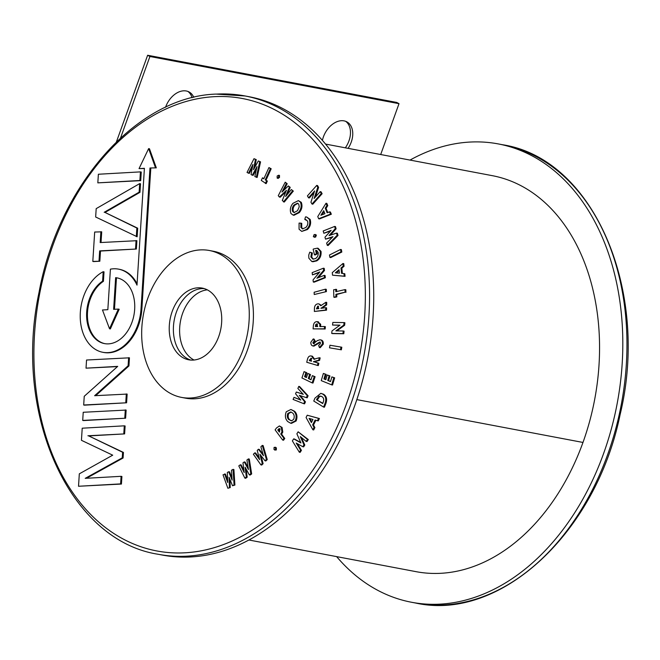 <?xml version="1.0" encoding="UTF-8"?>
<svg xmlns="http://www.w3.org/2000/svg" width="660" height="660" viewBox="0 0 660 660"><rect width="100%" height="100%" fill="white"/><g stroke="black" fill="none" stroke-linecap="round" stroke-linejoin="round"><path stroke-width="0.99" d="M410.008 160.083A233.236 165.049 100.7 0 1 498.358 143.938A233.236 165.049 100.7 0 1 615.07 413.812A233.236 165.049 100.7 0 1 411.543 602.258A233.236 165.049 100.7 0 1 336.633 556.619M308.509 197.819L307.428 195.88L316.726 185.41L317.774 187.275L314.102 198.495L320.207 191.631L321.28 193.57L322.113 193.726L312.807 204.188L311.982 204.031L310.942 202.183L314.63 190.93L308.509 197.819L309.342 197.975L314.061 192.654M321.28 193.57L311.982 204.031M320.207 191.631L321.032 191.788L322.113 193.726M317.774 187.275L318.599 187.432L315.496 196.927M316.726 185.41L317.559 185.567L318.599 187.432M227.865 488.26L230.241 487.583L227.865 488.26L223.014 474.796L225.448 474.086L227.626 480.15M229.96 479.44L230.241 487.583M224.614 473.93L227.708 482.526L227.362 472.453L228.715 471.718L232.122 480.15L231.47 470.233L233.071 469.376L234.077 484.91L232.518 485.752L229.061 477.221L229.408 487.427M232.518 485.752L234.902 485.067L234.077 484.91M233.071 469.376L233.896 469.532L234.902 485.067M228.715 471.718L229.548 471.883L231.974 477.881M244.86 478.112L245.693 478.269L247.17 477.196L246.337 477.04L244.86 478.112L238.796 465.894L240.331 464.772L241.164 464.929L243.944 470.547M246.155 469.103L247.17 477.196M240.331 464.772L244.2 472.585L242.979 462.858L244.274 461.917L248.44 469.507L246.922 460.004L248.457 458.89L250.825 473.789L249.332 474.87L245.099 467.197L246.337 477.04M249.332 474.87L250.157 475.035L251.658 473.946L250.825 473.789M248.457 458.89L249.29 459.046L251.658 473.946M244.274 461.917L245.108 462.074L248.135 467.593M260.914 464.879L261.748 465.036L263.109 463.683L262.276 463.526L260.914 464.879L253.382 454.245L254.793 452.842L255.626 452.999L259.19 458.032M261.055 455.705L263.109 463.683M254.793 452.842L259.603 459.632L257.235 450.425L258.431 449.245L263.513 455.755L260.873 446.82L262.292 445.417L266.417 459.426L265.039 460.795L259.883 454.204L262.276 463.526M265.039 460.795L265.864 460.952L267.25 459.583L266.417 459.426M262.292 445.417L263.125 445.574L267.25 459.583M258.431 449.245L259.264 449.402L263.084 454.294M274.073 447.406L275.542 447.694L275.492 449.798L274.007 449.501L274.073 447.406L275.649 447.274M276.317 449.955L274.75 450.087L276.317 449.955L276.375 447.851L275.542 447.694M274.898 447.562L276.375 447.851M282.695 440.08L275.113 429.874L276.457 428.002L279.386 425.947L281.259 427.317L281.96 431.97L280.748 433.991L283.957 438.314L282.695 440.08L283.519 440.236L284.782 438.471L281.572 434.148L282.785 432.127L282.084 427.474L279.386 425.947M279.337 432.094L280.038 429.033L279.097 428.587L277.794 430.015L279.337 432.094M279.931 428.744L278.619 430.171L279.691 431.607M283.957 438.314L284.782 438.471M280.748 433.991L281.572 434.148M281.96 431.97L282.785 432.127M281.259 427.317L282.084 427.474M277.794 430.015L278.619 430.171M278.149 429.511L278.974 429.668M287.768 421.583C285.277 419.075 284.774 415.808 286.25 411.782L290.928 409.48L293.766 411.114C296.257 413.597 296.769 416.839 295.3 420.841L290.623 423.209L287.768 421.583M287.834 413.407C286.885 416.014 287.24 418.102 288.899 419.677L291.844 420.742L293.708 419.248C294.632 416.674 294.277 414.596 292.661 413.028L290.812 411.955L287.834 413.407L288.667 413.564C287.719 416.171 288.073 418.258 289.732 419.834L291.175 420.816M290.928 409.48L294.599 411.271C297.091 413.754 297.602 416.996 296.125 421.006L291.456 423.365L290.623 423.209M291.192 412.054L288.667 413.564M295.3 420.841L296.125 421.006M293.766 411.114L294.599 411.271M288.899 419.677L289.732 419.834M303.748 403.673L304.573 403.837L305.448 401.833L304.623 401.676L303.748 403.673L293.089 399.44L293.997 397.361L300.58 399.811M300.267 395.637L305.448 401.833M293.997 397.361L300.795 400.075L295.548 393.797L296.315 392.04L303.295 394.342L297.875 388.468L298.782 386.389L307.263 395.62L306.38 397.642L299.31 395.323L304.623 401.676M306.38 397.642L307.213 397.798L308.088 395.777L307.263 395.62M298.782 386.389L299.607 386.546L308.088 395.777M296.315 392.04L303.138 394.177M312.147 382.891L312.98 383.048L315.092 376.728L314.259 376.571L312.147 382.891L301.95 377.949L304.054 371.629L306.784 372.702L305.415 376.835L306.496 377.363M304.054 371.629L305.959 372.545L304.582 376.678L306.43 377.578L307.808 373.445L309.672 374.344L308.294 378.477L310.975 379.78L312.353 375.647L315.092 376.728M312.353 375.647L314.259 376.571M308.294 378.477L311.041 379.566M309.672 374.344L310.497 374.5L309.119 378.634M307.808 373.445L310.497 374.5M304.582 376.678L305.415 376.835M305.959 372.545L306.784 372.702M317.476 365.417L306.743 362.257L307.329 359.84C307.997 356.771 309.408 355.517 311.578 356.07L313.879 359.18L319.333 357.753L318.73 360.236L313.533 361.589L318.029 363.14L317.476 365.417L318.31 365.574L318.854 363.297L314.366 361.746L319.564 360.393L320.158 357.91L319.333 357.753M312.411 356.227L311.165 355.979L312.411 356.227L314.704 359.337M311.025 358.273L309.292 360.575L311.487 361.218L310.893 358.24M311.858 358.429L310.126 360.731L311.512 361.135M318.029 363.14L318.854 363.297M313.483 361.804L314.317 361.96M313.533 361.589L314.366 361.746M318.73 360.236L319.564 360.393M309.292 360.575L310.126 360.731M313.252 338.951L314.325 340.882L312.873 342.548L313.417 343.687L317.229 340.675L319.968 339.768C321.799 340.082 322.625 341.484 322.451 343.992L319.39 347.539L318.656 345.427L320.463 343.637L319.663 342.061L313.079 345.98C311.487 345.659 310.753 344.404 310.868 342.202L313.252 338.951L314.086 339.108L315.158 341.038L313.698 342.705L314.242 343.843M313.079 345.98L313.912 346.137L320.496 342.218M319.39 347.539L320.215 347.696L323.284 344.149L322.451 343.992M320.801 339.925C322.633 340.238 323.458 341.641 323.284 344.149M312.873 342.548L313.698 342.705M314.325 340.882L315.158 341.038M325.693 310.01L314.358 311.462L314.424 309.02C314.424 305.935 315.562 304.219 317.831 303.856L318.887 303.872L320.785 305.762L325.891 302.255L325.825 304.772L320.95 308.319L325.751 307.709L325.693 310.01L326.527 310.167L314.358 311.462M318.846 308.591L317.757 306.083L316.528 308.888L318.846 308.591M318.887 303.872L321.379 305.349M325.891 302.255L326.725 302.412L326.659 304.928L321.874 308.203M325.751 307.709L326.584 307.865L326.527 310.167M318.582 306.24L317.369 308.781M320.958 308.104L321.626 308.236M325.825 304.772L326.659 304.928M316.544 308.253L317.377 308.41M326.411 291.596L314.242 294.517L314.127 292.264L325.462 289.187L326.296 289.344L326.411 291.596L314.242 294.517M325.462 289.187L325.578 291.439M312.436 274.857L312.172 272.629L323.383 268.207L323.639 270.344L316.891 278.264L324.241 275.36L324.505 277.588L325.339 277.753L314.127 282.175L313.294 282.018L313.038 279.881L319.82 271.945L312.436 274.857L319.192 272.679M324.505 277.588L313.294 282.018M324.241 275.36L325.075 275.517L325.339 277.753M323.639 270.344L324.472 270.501L318.343 277.687M323.383 268.207L324.217 268.364L324.472 270.501M309.754 252.169L311.545 252.797L310.868 256.946L312.988 259.149L315.414 258.596C317.526 257.293 318.458 255.222 318.211 252.384L316.519 250.47L315.637 250.453L316.396 253.654L314.465 254.818L313.145 249.249L313.591 248.96L317.336 248.168L320.207 251.278C320.587 255.61 319.151 258.761 315.892 260.725L311.809 261.525L308.855 258.175L308.731 255.156L309.754 252.169L312.37 252.953L311.693 257.103L313.401 259.198M315.892 260.725L316.717 260.882L312.947 261.739L311.809 261.525M320.207 251.278L321.04 251.435C321.42 255.775 319.984 258.918 316.717 260.882M317.336 248.168L318.161 248.325L321.04 251.435M314.465 254.818L315.29 254.974L317.229 253.811L316.396 253.654M315.637 250.453L316.47 250.61L317.229 253.811M316.94 250.585L316.47 250.61M310.868 256.946L311.693 257.103M311.545 252.797L312.37 252.953M314.82 236.907L313.343 236.643L314.053 234.679L315.538 234.927L314.82 236.907L315.653 237.064L314.176 236.8M314.746 237.336L313.343 236.643M316.371 235.084L314.968 234.399L316.371 235.084L315.653 237.064M300.911 223.162L300.886 227.486L302.495 228.855L305.712 227.551C307.626 225.736 308.228 223.542 307.535 220.968L304.78 219.4L305.514 216.876L306.62 216.991L309.334 219.252C310.431 223.204 309.507 226.586 306.553 229.391L301.752 231.404L299.062 229.218L299.079 223.088L300.911 223.162L301.744 223.327L301.711 227.642L302.923 228.896M306.553 229.391L307.387 229.548L301.752 231.404M309.334 219.252L310.159 219.409C311.264 223.361 310.34 226.743 307.387 229.548M306.62 216.991L310.159 219.409M304.78 219.4L306.083 219.59M300.886 227.486L301.711 227.642M298.493 212.438L293.164 215.119L290.986 213.559C289.69 209.888 290.367 206.473 292.99 203.305L298.378 200.624L300.448 202.166C301.785 205.821 301.133 209.245 298.493 212.438L299.326 212.594L293.997 215.275L293.164 215.119M292.677 211.555L294.013 212.553L297.503 210.721L299.236 206.836L298.782 204.163L297.503 203.206L293.989 204.988C292.289 207.009 291.852 209.203 292.677 211.555L294.426 212.586M298.378 200.624L301.274 202.323C302.618 205.978 301.966 209.401 299.326 212.594M297.883 203.329L294.822 205.144C293.123 207.166 292.685 209.36 293.502 211.712M300.448 202.166L301.274 202.323M293.989 204.988L294.822 205.144M279.411 197.051L278.272 195.69L285.219 182.193L286.358 183.554L281.977 192.085L288.337 185.938L289.377 187.184L285.632 196.474L291.357 189.56L293.337 191.095L284.278 202.051L282.298 200.508L286.44 190.253L279.411 197.051L280.244 197.208L285.805 191.829M292.504 190.938L283.445 201.894M291.357 189.56L293.337 191.095M289.377 187.184L290.21 187.341L287.38 194.37M288.337 185.938L290.21 187.341M286.358 183.554L287.191 183.711L283.784 190.336M285.219 182.193L287.191 183.711M278.652 177.342L277.159 178.101L277.159 176.014L278.644 175.238L278.652 177.342L279.477 177.499L277.992 178.266M278.264 178.406L277.159 178.101M278.883 175.279L279.477 175.395L279.477 177.499M262.474 177.837L263.81 178.835L268.933 167.566L270.352 168.622L265.229 179.891L267.366 181.021L266.186 183.629L261.286 180.444L262.474 177.837L263.967 178.489M266.533 180.865L265.353 183.472M265.229 179.891L267.366 181.021M270.352 168.622L271.186 168.779L266.062 180.048M268.933 167.566L271.186 168.779M252.301 175.197L251.056 174.545L252.945 164.431L248.515 173.209L247.038 172.433L253.993 158.689L255.428 159.448L253.523 169.694L258.299 160.957L260.551 161.857L257.144 177.466L254.842 176.533L257.012 166.576L252.301 175.197L253.135 175.354L256.402 169.364M259.718 161.7L256.311 177.309M258.299 160.957L260.551 161.857M255.428 159.448L256.253 159.605L254.826 167.302M253.993 158.689L256.253 159.605M248.515 173.209L249.348 173.365L252.409 167.293M299.326 452.207L300.151 452.364L301.438 450.343L300.605 450.186L299.326 452.207L292.372 440.905L293.659 438.875L294.492 439.032L300.754 442.53M297.33 443.66L301.438 450.343M293.659 438.875L300.935 442.934L296.876 433.802L298.147 431.805L307.461 439.395L306.19 441.4L300.3 436.606L303.971 444.881L302.816 446.713L296.216 443.041L300.605 450.186M302.816 446.713L303.641 446.869L304.804 445.038L303.971 444.881M301.488 437.58L304.804 445.038M306.19 441.4L307.024 441.556L308.286 439.552L307.461 439.395M298.147 431.805L308.286 439.552M331.708 384.862L332.541 385.019L334.661 377.834L333.828 377.677L331.708 384.862L321.255 380.63L323.375 373.445L326.155 374.393L324.769 379.096L325.875 379.541M323.375 373.445L325.322 374.236L323.936 378.931L325.825 379.698L327.212 374.995L329.125 375.771L327.739 380.474L330.487 381.579L331.873 376.885L334.661 377.834M331.873 376.885L333.828 377.677M327.739 380.474L330.536 381.422M329.125 375.771L329.959 375.928L328.573 380.63M327.212 374.995L329.959 375.928M323.936 378.931L324.769 379.096M325.322 374.236L326.155 374.393M341.352 349.816L329.505 347.82L329.967 345.238L340.989 347.077L341.814 347.234L341.352 349.816L329.505 347.82M340.989 347.077L340.527 349.66M332.566 325.05L332.83 322.435L344.066 322.591L343.81 325.099L335.858 330.883L343.225 330.982L342.961 333.597L343.794 333.754L332.558 333.597L331.733 333.44L331.98 330.94L339.958 325.149L332.566 325.05L339.768 325.289M342.961 333.597L331.733 333.44M343.225 330.982L344.058 331.138L343.794 333.754M343.81 325.099L344.644 325.256L336.88 330.899M344.066 322.591L344.891 322.748L344.644 325.256M335.758 289.253L335.825 291.712L345.015 289.6L345.089 292.207L335.907 294.319L335.973 296.711L336.806 296.868L334.686 297.363L333.853 297.206L333.638 289.748L336.592 289.41L336.649 291.522M335.973 296.711L333.853 297.206M335.907 294.319L336.732 294.484L336.806 296.868M345.089 292.207L336.732 294.484M345.015 289.6L345.84 289.757L345.923 292.363M344.231 276.185L332.533 275.179L332.269 272.638L342.944 263.513L343.208 266.12L341.005 267.985L341.558 273.347L343.967 273.587L344.231 276.185L345.064 276.342L332.533 275.179M335.362 272.811L339.38 273.174L339.025 269.676L335.362 272.811M342.944 263.513L343.777 263.67L344.041 266.277L341.839 268.141L342.375 273.43M343.967 273.587L344.8 273.743L345.064 276.342M339.108 270.476L336.286 272.893M341.005 267.985L341.839 268.141M343.208 266.12L344.041 266.277M341.814 252.046L330.742 257.565L329.909 257.408L329.48 254.991L340.552 249.463L341.385 249.62L341.814 252.046L340.981 251.889L329.909 257.408M340.552 249.463L340.981 251.889M325.52 239.135L324.967 237.204L331.147 230.348L323.846 233.269L323.194 230.983L334.645 226.438L335.28 228.657L329.026 235.612L336.55 233.104L337.177 235.306L338.011 235.463L328.127 245.503L327.294 245.347L326.642 243.07L332.953 236.651L325.52 239.135L332.318 237.303M337.177 235.306L327.294 245.347M336.55 233.104L337.375 233.261L338.011 235.463M335.28 228.657L336.105 228.814L330.412 235.15M334.645 226.438L335.47 226.595L336.105 228.814M323.846 233.269L330.462 231.115M330.495 214.079L318.656 218.749L317.765 216.579L326.015 203.255L326.931 205.474L325.231 208.213L327.129 212.8L329.579 211.86L330.495 214.079L331.328 214.236L319.489 218.905L318.656 218.749M323.697 210.68L320.867 215.267L324.935 213.675L323.697 210.68M326.015 203.255L326.849 203.412L327.764 205.631L326.057 208.37L327.789 212.545M329.579 211.86L330.404 212.017L331.328 214.236M324.068 211.579L322.088 214.789M325.231 208.213L326.057 208.37M326.931 205.474L327.764 205.631M204.319 288.626A36.481 25.814 -79.3 0 0 201.927 288.601A36.481 25.814 -79.3 0 0 173.976 321.585A36.481 25.814 -79.3 0 0 190.789 360.071A36.481 25.814 -79.3 0 1 173.976 321.585A36.481 25.814 -79.3 0 1 201.927 288.601A36.481 25.814 -79.3 0 1 204.319 288.626M197.769 287.818A36.481 25.814 100.7 0 1 202.265 288.106A36.481 25.814 100.7 0 1 221.339 325.627A36.481 25.814 100.7 0 1 193.182 360.088A36.481 25.814 100.7 0 1 188.686 359.791A36.481 25.814 100.7 0 1 169.62 322.278A36.481 25.814 100.7 0 1 197.769 287.818M200.178 249.909A74.753 52.899 -79.3 0 0 142.486 320.529A74.753 52.899 -79.3 0 0 181.566 397.402A74.753 52.899 -79.3 0 0 190.773 397.996A74.753 52.899 -79.3 0 0 248.465 327.376A74.753 52.899 -79.3 0 0 209.393 250.503A74.753 52.899 -79.3 0 0 200.178 249.909M181.566 397.402L185.716 398.186A74.753 52.899 -79.3 0 0 194.923 398.78A74.753 52.899 -79.3 0 0 252.615 328.168A74.753 52.899 -79.3 0 0 213.543 251.287L209.393 250.503M139.045 168.613L144.408 168.316L136.991 285.12A42.314 29.947 -79.3 0 0 118.552 269.14A42.314 29.947 -79.3 0 0 110.41 269.156L107.836 309.68L102.473 309.986L109.527 328.771L118.355 309.086L113.627 309.35L115.64 277.654A33.462 23.677 100.7 0 1 116.902 277.843A33.462 23.677 100.7 0 1 134.392 312.246A33.462 23.677 100.7 0 1 108.57 343.86A33.462 23.677 100.7 0 1 104.445 343.588A33.462 23.677 100.7 0 1 86.608 316.28A33.462 23.677 100.7 0 1 102.597 281.152L103.191 271.705A42.314 29.947 -79.3 0 0 80.215 315.802A42.314 29.947 -79.3 0 0 102.803 352.291A42.314 29.947 -79.3 0 0 108.009 352.63A42.314 29.947 -79.3 0 0 141.017 309.004L149.977 168.003L156.304 167.846L149.465 148.764L148.64 148.607L139.045 168.613L144.4 168.523M102.803 352.291L103.628 352.448A42.314 29.947 -79.3 0 0 108.842 352.786A42.314 29.947 -79.3 0 0 141.85 309.161L150.81 168.16M102.597 281.152L103.422 281.308L104.024 271.862L103.191 271.705M104.866 343.662A33.462 23.677 100.7 0 1 87.433 316.148A33.462 23.677 100.7 0 1 103.422 281.308M158.301 554.293L162.451 555.077A233.236 165.049 -79.3 0 0 191.177 556.933A233.236 165.049 -79.3 0 0 371.184 336.608A233.236 165.049 -79.3 0 0 249.265 96.756L245.108 95.972A233.236 165.049 100.7 0 1 367.034 335.825A233.236 165.049 100.7 0 1 187.027 556.149A233.236 165.049 100.7 0 1 158.301 554.293C69.539 540.631 12.812 414.562 39.039 292.372C58.542 185.072 136.999 96.583 216.026 94.091L245.108 95.972A233.236 165.049 100.7 0 0 216.381 94.116M121.432 484.052L121.91 476.479L121.085 476.322L85.206 478.343L122.257 457.85L123.09 458.007L123.445 452.422L88.737 435.922L124.616 433.901L125.119 425.989L124.294 425.832L82.211 428.2L81.444 440.311L112.703 455.177L79.316 473.839L78.523 486.263L121.432 484.052L120.599 483.895L121.085 476.322M86.444 478.277L123.09 458.007M83.54 420.577L125.614 418.209L126.134 410.066L83.226 412.277L82.706 420.42L83.54 420.577M86.031 368.164L117.711 366.374L84.241 396.289L83.688 405.001L84.513 405.157L126.596 402.79L127.149 394.078L94.636 395.703L128.106 365.788L128.939 365.945L129.451 357.811L86.543 360.022L86.031 368.164L117.463 366.597M95.708 395.645L128.939 365.945M101.029 242.509L101.706 231.841L94.677 232.031L92.812 261.418L93.637 261.575L99.841 261.228L100.485 251.047L136.364 249.026L136.892 240.694L100.188 242.558L100.873 231.685M139.969 192.332L140.514 183.769L139.681 183.612L96.187 208.634L95.659 217L137.148 236.758L137.692 228.195L105.006 212.446L139.969 192.332L139.136 192.175L139.681 183.612M140.712 180.65L141.256 172.037L140.423 171.88L98.373 174.248L97.828 182.861L140.712 180.65L139.879 180.493L140.423 171.88M114.469 309.309L116.474 277.81A33.462 23.677 100.7 0 1 117.315 277.926M109.527 328.771L110.36 328.927L119.188 309.243L118.355 309.086M137.074 283.75A42.314 29.947 -79.3 0 0 119.386 269.296L118.552 269.14M207.314 289.847A36.481 25.814 -79.3 0 0 180.493 321.115A36.481 25.814 -79.3 0 0 194.023 360.022A36.481 25.814 100.7 0 1 180.493 321.115A36.481 25.814 100.7 0 1 207.314 289.847M122.257 457.85L122.611 452.265L123.445 452.422M122.611 452.265L88.737 435.922M87.912 435.765L124.616 433.901M123.791 433.744L124.294 425.832M78.523 486.263L120.599 483.895M82.706 420.42L125.614 418.209M124.781 418.052L125.301 409.909M83.688 405.001L126.596 402.79M125.763 402.625L126.316 393.921M128.106 365.788L128.626 357.654M92.812 261.418L99.841 261.228M99.008 261.071L99.652 250.891L100.485 251.047M99.652 250.891L136.364 249.026M135.539 248.87L136.067 240.537M136.315 236.602L136.859 228.038L137.692 228.195M136.859 228.038L105.006 212.446M104.181 212.289L139.136 192.175M97.828 182.861L139.879 180.493M115.64 277.654L116.474 277.81M149.977 168.003L156.304 167.846M155.471 167.689L148.64 148.607M317.006 321.643L319.828 324.101L319.778 326.535L324.538 326.518L324.332 328.837L313.087 328.87L313.31 326.42C313.525 323.309 314.754 321.717 317.006 321.643L318.5 321.857M317.691 326.543L316.8 323.878L315.81 324.423L315.389 326.551L317.691 326.543M324.538 326.518L325.372 326.675L325.157 328.993L313.087 328.87M317.839 321.799L320.653 324.258L320.611 326.692M317.633 324.035L316.635 324.58L316.239 326.543M324.332 328.837L325.157 328.993M319.828 324.101L320.653 324.258M315.81 324.423L316.635 324.58M315.447 325.891L316.28 326.048M312.873 429.784L306.075 417.499L307.222 415.214L318.59 418.382L317.419 420.725L315.084 420.057L312.659 424.891L314.045 427.449L312.873 429.784L313.706 429.94L314.878 427.606L313.492 425.048L315.876 420.288M309.061 418.39L311.396 422.614L312.972 419.471L309.061 418.39M307.222 415.214L319.423 418.539L318.244 420.882L317.419 420.725M309.944 418.63L311.751 421.913M314.045 427.449L314.878 427.606M312.659 424.891L313.492 425.048M318.59 418.382L319.423 418.539M323.59 407.063L313.772 401.049L314.894 398.195L320.818 393.319L322.765 394.102C325.949 396.198 326.609 399.556 324.728 404.167L323.59 407.063L324.415 407.22L325.561 404.324C327.434 399.712 326.783 396.355 323.598 394.259L320.818 393.319M316.519 399.745L322.707 403.54L323.144 402.427C324.2 399.63 323.738 397.658 321.758 396.503L318.896 396.148L316.519 399.745L322.814 403.26M320.867 396.082L319.729 396.305L317.344 399.911M322.765 394.102L323.598 394.259M316.841 398.937L317.666 399.094M318.896 396.148L319.729 396.305M192.076 97.754A20.031 13.81 118.4 0 0 187.927 91.451M165.553 107.275A20.031 13.81 -61.6 0 1 186.277 90.989A20.031 13.81 -61.6 0 1 189.106 91.987A20.031 13.81 -61.6 0 1 193.776 97.342M345.32 147.823A20.031 13.81 118.4 0 0 345.683 121.333M322.418 140.349A20.031 13.81 -61.6 0 1 344.033 120.871A20.031 13.81 -61.6 0 1 346.871 121.877A20.031 13.81 -61.6 0 1 348.092 148.351M325.594 144.086L492.352 175.675A200.937 142.197 100.7 0 1 522.233 186.376A200.937 142.197 100.7 0 1 582.978 442.447A202.727 143.468 100.7 0 1 416.08 571.667L248.87 539.995M380.696 154.531L399.011 103.678L149.919 56.496L120.565 137.957M116.432 141.859L147.634 55.258L396.734 102.44L399.011 103.678M147.634 55.258L149.919 56.496M619.22 414.596A233.236 165.049 -79.3 0 0 502.507 144.73C593.447 158.548 650.174 290.425 620.087 414.719C595.996 532.884 500.255 621.877 415.701 603.05A233.236 165.049 -79.3 0 0 619.22 414.596M309.449 359.947L310.274 360.104M317.485 343.431L318.318 343.588M141.017 309.004L141.85 309.161M214.12 96.682A230.241 162.938 -79.3 0 0 34.534 334.034A230.241 162.938 -79.3 0 0 185.138 552.791A230.241 162.938 -79.3 0 0 364.716 315.447A230.241 162.938 -79.3 0 0 214.12 96.682M324.728 404.167L325.561 404.324M356.829 399.613L582.978 442.447M502.507 144.73L498.358 143.938M415.701 603.05L411.543 602.258"/></g></svg>
